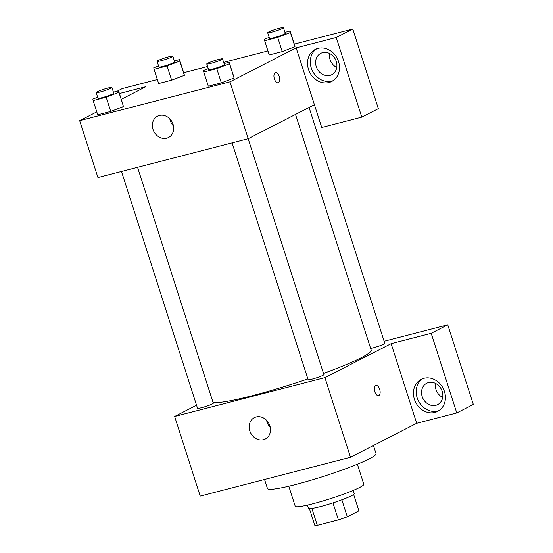 <?xml version="1.0" encoding="UTF-8"?>
<svg xmlns="http://www.w3.org/2000/svg" width="553" height="553" viewBox="0 0 553 553"><rect width="100%" height="100%" fill="white"/><g stroke="black" fill="none" stroke-linecap="round" stroke-linejoin="round"><path stroke-width="0.83" d="M332.947 502.905L338.401 519.903L317.311 525.35A23.247 2.267 -17.8 0 1 314.74 525.212L309.41 508.629M353.644 494.423L358.911 510.841L347.298 516.799A23.247 2.267 -17.8 0 1 338.401 519.903M341.844 499.808L347.298 516.799M353.18 490.428L354.21 493.622A24.014 2.343 162.2 0 1 332.063 503.195A24.014 2.343 162.2 0 1 308.484 508.297L307.454 505.11M311.885 508.435L317.311 525.35M357.369 464.195L363.812 484.262A36.021 3.518 162.2 0 1 330.597 498.619A36.021 3.518 162.2 0 1 295.226 506.278L288.784 486.218M373.434 445.497L376.054 453.66A57.028 5.571 162.2 0 1 323.457 476.396A57.028 5.571 162.2 0 1 267.458 488.527L264.548 479.479M456.771 412.939L431.202 333.3L391.13 343.655L416.699 423.294L456.771 412.939L473.327 404.443L447.757 324.805L384.135 341.249M416.699 423.294L350.491 457.269L200.214 496.103L174.644 416.464L196.543 405.225M232.087 142.881L308.118 379.683A8.281 0.809 -17.8 0 0 316.254 377.92A8.281 0.809 -17.8 0 0 323.892 374.616L248.159 138.727M431.202 333.3L447.757 324.805M391.13 343.655L324.922 377.63L174.644 416.464M121.487 171.458L197.518 408.266A8.281 0.809 -17.8 0 0 203.559 407.146A8.281 0.809 -17.8 0 0 212.317 403.946A8.281 0.809 -17.8 0 0 213.292 403.199L137.559 167.31M370.634 348.404A8.281 0.809 -17.8 0 0 383.837 344.104A8.281 0.809 -17.8 0 0 384.812 343.365L309.079 107.482M323.512 373.42A84.042 8.212 -17.8 0 0 361.296 357.694A84.042 8.212 -17.8 0 0 371.187 350.118L295.516 114.443M213.078 402.522A84.042 8.212 -17.8 0 0 307.876 378.929M378.57 395.616A5.253 2.661 75.5 0 0 379.669 389.291A5.253 2.661 -104.5 0 1 378.577 395.616A5.253 2.661 -104.5 0 1 374.678 391.192A5.253 2.661 -104.5 0 1 375.943 385.441A5.253 2.661 -104.5 0 1 379.676 389.291A5.253 2.661 75.5 0 0 375.943 385.441M324.922 377.63L350.491 457.269M249.811 430.925A12.007 10.279 62.8 0 1 254.345 417.653A12.007 10.279 62.8 0 1 268.972 423.639A12.007 10.279 62.8 0 1 265.309 439.013A12.007 10.279 62.8 0 1 249.811 430.925M434.914 412.427A18.007 15.422 62.8 0 1 414.992 400.849A18.007 15.422 62.8 0 1 421.213 379.337A18.007 15.422 62.8 0 1 443.153 388.324A18.007 15.422 62.8 0 1 437.651 411.384A18.007 15.422 62.8 0 1 434.914 412.427M422.63 378.715A18.007 15.422 -117.2 0 0 418.116 400.261A18.007 15.422 -117.2 0 0 437.672 411.01A18.007 15.422 -117.2 0 0 438.992 410.596M422.174 396.536A12.007 10.279 62.8 0 1 426.709 383.264A12.007 10.279 62.8 0 1 442.206 391.358A12.007 10.279 62.8 0 1 437.672 404.63A12.007 10.279 62.8 0 1 422.174 396.536M435.488 383.395A12.007 10.279 -117.2 0 0 442.69 397.427M266.608 420.335A12.007 10.279 -117.2 0 0 267.044 422.077A12.007 10.279 -117.2 0 0 270.279 427.49M314.422 104.738L321.728 127.494L361.8 117.139L336.231 37.5L296.159 47.855L314.422 104.738L248.214 138.713L97.936 177.548L79.673 120.665L96.782 111.879M329.56 53.461A12.007 10.279 -117.2 0 0 336.756 67.494M361.8 117.139L378.356 108.644L352.786 29.005L294.307 44.116M267.942 50.931L223.647 62.378M207.575 66.526L183.707 72.699M157.342 79.508L122.365 88.549L117.195 91.197M336.279 61.424A12.007 10.279 62.8 0 1 331.745 74.696A12.007 10.279 62.8 0 1 317.111 68.71A12.007 10.279 62.8 0 1 320.781 53.33A12.007 10.279 62.8 0 1 336.279 61.424M316.703 48.782A18.007 15.422 -117.2 0 0 312.189 70.328A18.007 15.422 -117.2 0 0 331.738 81.084A18.007 15.422 -117.2 0 0 333.065 80.662M328.98 82.494A18.007 15.422 62.8 0 1 309.065 70.915A18.007 15.422 62.8 0 1 315.279 49.411A18.007 15.422 62.8 0 1 337.219 58.39A18.007 15.422 62.8 0 1 331.724 81.457A18.007 15.422 62.8 0 1 328.98 82.494M336.231 37.5L352.786 29.005M119.441 93.519L145.888 86.683L121.301 99.305M174.347 60.913L179.497 59.586L179.801 61.086L167.082 65.952L171.651 80.178L158.635 83.538L171.651 80.178L184.363 75.312L184.066 73.805L184.384 75.305M113.434 92.171L118.584 90.844L123.471 106.563L110.731 111.436L97.722 114.796L110.731 111.436L106.169 97.21L93.153 100.577L92.856 99.07L97.66 97.231M224.034 63.595L229.184 62.261L234.071 77.98L221.338 82.853L208.322 86.213L221.338 82.853L216.769 68.634L203.753 71.994L203.456 70.494L208.26 68.655M284.954 32.337L290.097 31.003L290.401 32.509L277.682 37.376L282.251 51.595L269.235 54.961L282.251 51.595L294.963 46.728L294.666 45.228L294.984 46.722M296.159 47.855L229.944 81.83L79.673 120.665M153.008 129.43A12.007 10.279 62.8 0 1 157.55 116.165A12.007 10.279 62.8 0 1 172.177 122.151A12.007 10.279 62.8 0 1 168.513 137.524A12.007 10.279 62.8 0 1 153.008 129.43M229.944 81.83L248.214 138.713M169.812 118.847A12.007 10.279 -117.2 0 0 170.248 120.589A12.007 10.279 -117.2 0 0 173.483 126.001M278.124 82.75A5.253 2.661 75.5 0 0 279.217 76.425A5.253 2.661 -104.5 0 1 278.124 82.75A5.253 2.661 -104.5 0 1 274.233 78.326A5.253 2.661 -104.5 0 1 275.498 72.574A5.253 2.661 -104.5 0 1 279.224 76.425A5.253 2.661 75.5 0 0 275.491 72.574M229.184 62.261L229.481 63.768L216.769 68.634M206.753 63.975L208.585 69.657A8.281 0.809 -17.8 0 0 214.626 68.537A8.281 0.809 -17.8 0 0 223.384 65.344A8.281 0.809 -17.8 0 0 224.359 64.597L222.534 58.908A8.281 0.809 -17.8 0 0 214.398 60.671A8.281 0.809 -17.8 0 0 206.753 63.975A8.281 0.809 -17.8 0 0 212.801 62.848A8.281 0.809 -17.8 0 0 221.559 59.655A8.281 0.809 -17.8 0 0 222.534 58.908M233.753 76.48L229.481 63.768M203.753 71.994L208.322 86.213M118.584 90.844L118.881 92.344L106.169 97.21M96.153 92.551L97.978 98.24A8.281 0.809 -17.8 0 0 104.026 97.121A8.281 0.809 -17.8 0 0 112.784 93.92A8.281 0.809 -17.8 0 0 113.759 93.174L111.927 87.485A8.281 0.809 -17.8 0 0 103.798 89.247A8.281 0.809 -17.8 0 0 96.153 92.551A8.281 0.809 -17.8 0 0 102.194 91.432A8.281 0.809 -17.8 0 0 110.953 88.231A8.281 0.809 -17.8 0 0 111.927 87.485M123.146 105.063L118.881 92.344M93.153 100.577L97.722 114.796M277.682 37.376L264.673 40.735L264.369 39.235L269.173 37.397M267.673 32.717L269.498 38.406A8.281 0.809 -17.8 0 0 275.539 37.286A8.281 0.809 -17.8 0 0 284.297 34.086A8.281 0.809 -17.8 0 0 285.272 33.339L283.447 27.65A8.281 0.809 -17.8 0 0 275.311 29.413A8.281 0.809 -17.8 0 0 267.673 32.717A8.281 0.809 -17.8 0 0 273.714 31.597A8.281 0.809 -17.8 0 0 282.472 28.397A8.281 0.809 -17.8 0 0 283.447 27.65M290.097 31.003L294.666 45.228M290.401 32.509L294.963 46.728M264.673 40.735L269.235 54.961M167.082 65.952L154.073 69.319L153.769 67.812L158.573 65.973M157.073 61.293L158.898 66.982A8.281 0.809 -17.8 0 0 164.939 65.862A8.281 0.809 -17.8 0 0 173.697 62.662A8.281 0.809 -17.8 0 0 174.672 61.922L172.847 56.233A8.281 0.809 -17.8 0 0 164.711 57.989A8.281 0.809 -17.8 0 0 157.073 61.293A8.281 0.809 -17.8 0 0 163.114 60.173A8.281 0.809 -17.8 0 0 171.872 56.98A8.281 0.809 -17.8 0 0 172.847 56.233M179.497 59.586L184.066 73.805M179.801 61.086L184.363 75.312M154.073 69.319L158.635 83.538"/></g></svg>
